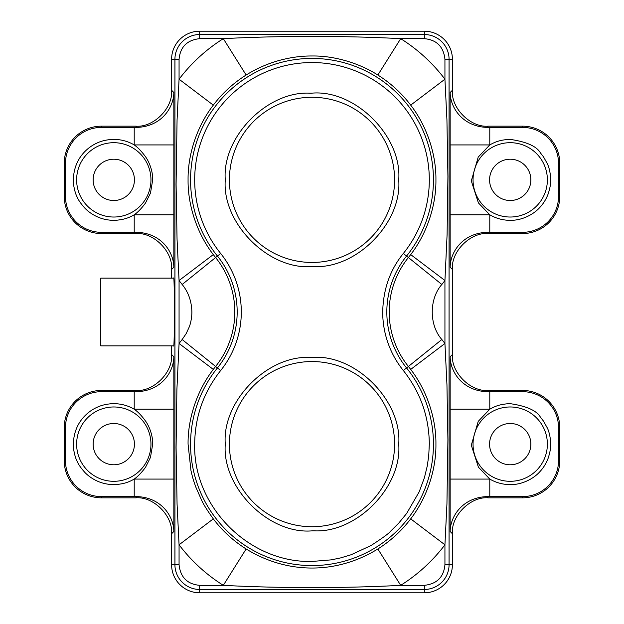 <?xml version="1.0" encoding="UTF-8"?>
<svg xmlns="http://www.w3.org/2000/svg" width="624" height="624" viewBox="0 0 624 624"><rect width="100%" height="100%" fill="white"/><g stroke="black" fill="none" stroke-linecap="round" stroke-linejoin="round"><path stroke-width="0.94" d="M100.753 278.14L100.753 345.86L173.597 345.86C174.01 347.786 174.307 336.5 174.478 312C174.307 287.5 174.01 276.214 173.597 278.14L100.753 278.14M111.485 139.456C106.033 139.885 101.314 141.032 97.321 142.896C92.188 145.174 87.672 148.45 83.764 152.716C77.15 159.994 73.671 169.042 73.32 179.86C72.992 182.832 74.568 192.286 77.134 197.02C78.398 200.148 81.073 203.97 85.168 208.478C88.881 212.183 93.257 215.108 98.303 217.246C103.171 219.258 108.334 220.288 113.786 220.327L116.095 220.264C123.029 219.609 127.842 218.447 134.215 214.796C137.701 212.41 141.476 208.478 145.54 202.987L150.462 193.159L152.701 179.86C152.896 170.711 148.957 161.772 145.985 157.404C141.944 151.718 138.021 147.553 134.215 144.924A40.466 40.466 0 0 0 113.786 139.394L111.485 139.456M76.627 179.86A37.167 37.167 0 0 1 113.786 142.693A37.167 37.167 0 0 1 150.953 179.86A37.167 37.167 0 0 1 113.786 217.027A37.167 37.167 0 0 1 76.627 179.86A37.167 37.167 0 0 0 113.786 217.027A37.167 37.167 0 0 0 150.953 179.86M111.485 403.736C106.033 404.165 101.314 405.311 97.321 407.176C92.188 409.453 87.672 412.729 83.764 417.004C77.15 424.281 73.671 433.329 73.32 444.14C72.992 447.119 74.568 456.565 77.134 461.308C78.398 464.435 81.073 468.25 85.168 472.758C88.881 476.471 93.257 479.388 98.303 481.533C103.171 483.545 108.334 484.567 113.786 484.606L116.095 484.544C123.029 483.896 127.842 482.726 134.215 479.076C137.701 476.697 141.476 472.758 145.54 467.267L150.462 457.439L152.701 444.14C152.896 434.99 148.957 426.052 145.985 421.684C141.944 415.997 138.021 411.84 134.215 409.204A40.466 40.466 0 0 0 113.786 403.673L111.485 403.736M76.627 444.14A37.167 37.167 0 0 1 113.786 406.973A37.167 37.167 0 0 1 150.953 444.14A37.167 37.167 0 0 1 113.786 481.307A37.167 37.167 0 0 1 76.627 444.14A37.167 37.167 0 0 0 113.786 481.307A37.167 37.167 0 0 0 150.953 444.14M512.515 484.544C522.023 484.255 533.395 479.115 540.025 471.51C543.449 467.828 546.14 463.46 548.09 458.39C549.939 452.728 550.805 448.18 550.68 444.748C550.813 439.117 549.206 431.558 547.264 427.861L543.434 421.021L540.501 417.292C536.757 410.623 526.656 406.084 510.214 403.673L507.905 403.736C500.971 404.391 496.158 405.553 489.785 409.204L478.226 421.364L471.307 445.193L478.413 467.189L489.785 479.076A40.466 40.466 0 0 0 510.214 484.606L512.515 484.544M510.214 406.973A37.167 37.167 0 0 1 547.373 444.14A37.167 37.167 0 0 1 510.214 481.307A37.167 37.167 0 0 1 473.047 444.14A37.167 37.167 0 0 1 510.214 406.973A37.167 37.167 0 0 0 473.047 444.14A37.167 37.167 0 0 0 510.214 481.307M512.515 220.264C522.023 219.968 533.395 214.835 540.025 207.23C543.449 203.549 546.14 199.173 548.09 194.111C549.939 188.448 550.805 183.893 550.68 180.469C550.813 174.837 549.206 167.279 547.264 163.574L543.434 156.741L540.501 153.013C536.757 146.344 526.656 141.804 510.214 139.394L507.905 139.456C500.971 140.104 496.158 141.274 489.785 144.924L478.226 157.076L471.307 180.913L478.413 202.909L489.785 214.796A40.466 40.466 0 0 0 510.214 220.327L512.515 220.264M510.214 142.693A37.167 37.167 0 0 1 547.373 179.86A37.167 37.167 0 0 1 510.214 217.027A37.167 37.167 0 0 1 473.047 179.86A37.167 37.167 0 0 1 510.214 142.693A37.167 37.167 0 0 0 473.047 179.86A37.167 37.167 0 0 0 510.214 217.027M435.926 444.14C436.246 419 427.128 390.733 410.701 369.408A123.802 123.802 -128 0 0 408.4 366.46L406.559 367.942A121.438 121.438 0 0 1 312 565.578A121.438 121.438 0 0 1 217.441 367.942L215.6 366.46A123.802 123.802 128 0 0 213.299 369.408C196.872 390.733 187.746 419.008 188.074 444.14L190.975 470.644C192.286 475.87 192.465 477.781 195.889 487.25L201.661 500.339C203.588 504.559 207.464 510.736 213.299 518.872A123.802 123.802 0 0 0 246.145 548.972C287.243 574.345 336.617 574.462 377.855 548.972A123.802 123.802 0 0 0 410.701 518.872C427.128 497.562 436.254 469.264 435.926 444.14M435.926 179.86C436.254 154.729 427.128 126.446 410.701 105.128A123.802 123.802 0 0 0 377.855 75.028C358.519 62.665 333.419 55.622 312 55.988C301.228 55.879 289.965 57.455 278.203 60.723C266.744 64.046 256.058 68.812 246.145 75.028A123.802 123.802 0 0 0 213.299 105.128C196.872 126.438 187.746 154.736 188.074 179.86C187.746 204.992 196.872 233.267 213.299 254.592A123.802 123.802 -128 0 0 215.6 257.54L217.441 256.058A121.438 121.438 0 0 1 312 58.422A121.438 121.438 0 0 1 406.559 256.058L408.4 257.54A123.802 123.802 0 0 0 410.701 254.592C427.128 233.267 436.246 204.992 435.926 179.86M134.433 444.14A20.647 20.647 0 0 1 113.786 464.786A20.647 20.647 0 0 1 93.14 444.14A20.647 20.647 0 0 1 113.786 423.493A20.647 20.647 0 0 1 134.433 444.14M134.433 179.86A20.647 20.647 0 0 1 113.786 200.507A20.647 20.647 0 0 1 93.14 179.86A20.647 20.647 0 0 1 113.786 159.214A20.647 20.647 0 0 1 134.433 179.86M530.86 179.86A20.647 20.647 0 0 1 510.214 200.507A20.647 20.647 0 0 1 489.567 179.86A20.647 20.647 0 0 1 510.214 159.214A20.647 20.647 0 0 1 530.86 179.86M530.86 444.14A20.647 20.647 0 0 1 510.214 464.786A20.647 20.647 0 0 1 489.567 444.14A20.647 20.647 0 0 1 510.214 423.493A20.647 20.647 0 0 1 530.86 444.14M194.68 444.14C194.953 416.645 203.611 392.114 220.654 370.531L217.441 367.942A89.162 89.162 0 0 0 217.441 256.058L220.654 253.469A117.312 117.312 0 0 1 312 62.548A117.312 117.312 0 0 1 403.346 253.469L406.559 256.058A89.162 89.162 0 0 0 406.559 367.942L403.346 370.531C420.389 392.114 429.047 416.645 429.32 444.14L428.711 456.019L427.237 466.105L424.421 477.688L419.164 491.868L406.661 513.443L398.767 523.099L390.211 531.586C388.791 533.504 382.387 538.153 371.015 545.532L351.164 554.728L340.743 557.879L331.204 559.868L312 561.452C249.389 563.098 193.073 506.875 194.68 444.14M312 93.14C355.438 89.474 402.207 136.703 398.72 179.86C402.176 222.589 356.764 268.741 314.223 266.549L312 266.573C268.562 270.247 221.793 223.018 225.28 179.86C221.824 137.132 267.236 90.971 309.777 93.171L312 93.14M229.414 179.86A82.586 82.586 0 0 1 312 97.274A82.586 82.586 0 0 1 394.586 179.86A82.586 82.586 0 0 1 312 262.447A82.586 82.586 0 0 1 229.414 179.86A82.586 82.586 0 0 1 312 97.274A82.586 82.586 0 0 1 394.586 179.86A82.586 82.586 0 0 1 312 262.447A82.586 82.586 0 0 1 229.414 179.86M394.586 444.14A82.586 82.586 0 0 1 312 526.726A82.586 82.586 0 0 1 229.414 444.14A82.586 82.586 0 0 1 312 361.553A82.586 82.586 0 0 1 394.586 444.14A82.586 82.586 0 0 1 312 526.726A82.586 82.586 0 0 1 229.414 444.14A82.586 82.586 0 0 1 312 361.553A82.586 82.586 0 0 1 394.586 444.14M312 530.86C268.562 534.526 221.793 487.297 225.28 444.14C221.824 401.411 267.236 355.259 309.777 357.451L312 357.427C355.438 353.753 402.207 400.982 398.72 444.14C402.176 486.868 356.764 533.029 314.223 530.829L312 530.86M403.346 370.531A93.288 93.288 0 0 1 382.699 312C383.214 289.24 390.101 269.724 403.346 253.469M488.311 126.173L487.079 127.413C462.345 126.493 450.294 107.492 450.154 92.508L452.4 90.262C450.793 108.038 470.543 127.78 488.311 126.173L522.6 126.173A37.167 37.167 0 0 1 559.767 163.34L559.767 196.373A37.167 37.167 0 0 1 522.6 233.54L488.311 233.54C470.543 231.941 450.793 251.683 452.4 269.451L450.154 267.212C450.263 252.353 462.306 233.204 487.079 232.307L488.311 233.54M487.079 127.413L522.6 127.413A35.935 35.935 0 0 1 558.535 163.34L558.535 196.373A35.935 35.935 0 0 1 522.6 232.307L487.079 232.307M488.311 390.46L487.079 391.693C462.345 390.772 450.294 371.771 450.154 356.788L452.4 354.549C450.793 372.317 470.543 392.059 488.311 390.46L522.6 390.46A37.167 37.167 0 0 1 559.767 427.627L559.767 460.66A37.167 37.167 0 0 1 522.6 497.827L488.311 497.827C470.543 496.22 450.793 515.962 452.4 533.738L450.154 531.492C450.263 516.633 462.306 497.484 487.079 496.587L488.311 497.827M487.079 391.693L522.6 391.693A35.935 35.935 0 0 1 558.535 427.627L558.535 460.66A35.935 35.935 0 0 1 522.6 496.587L487.079 496.587M101.4 496.587L101.4 497.827L135.689 497.827L136.921 496.587L101.4 496.587A35.935 35.935 0 0 1 65.465 460.66L65.465 427.627A35.935 35.935 0 0 1 101.4 391.693L136.921 391.693L135.689 390.46L101.4 390.46L101.4 391.693M101.4 497.827A37.167 37.167 0 0 1 64.233 460.66L64.233 427.627A37.167 37.167 0 0 1 101.4 390.46M101.4 232.307L101.4 233.54L135.689 233.54L136.921 232.307L101.4 232.307A35.935 35.935 0 0 1 65.465 196.373L65.465 163.34A35.935 35.935 0 0 1 101.4 127.413L136.921 127.413L135.689 126.173L101.4 126.173L101.4 127.413M101.4 233.54A37.167 37.167 0 0 1 64.233 196.373L64.233 163.34A37.167 37.167 0 0 1 101.4 126.173M410.701 369.408L444.935 343.489L446.956 384.907L447.907 439.639L446.94 503.872L444.935 544.799L410.701 518.872M410.701 105.128L444.935 79.201L446.932 119.925L447.915 176.514L447.104 234.413L444.935 280.511L410.701 254.592M246.145 75.028L223.306 38.665C277.048 35.747 343.691 35.568 400.694 38.665L377.855 75.028M424.32 38.665C436.706 39.819 443.578 46.691 444.935 59.28L444.935 79.201A166.748 166.748 0 0 0 400.694 38.665L424.32 38.665L424.32 34.531A24.749 24.749 0 0 1 449.069 59.28L449.069 564.72A24.749 24.749 0 0 1 424.32 589.469L424.32 585.335L400.694 585.335C346.952 588.253 280.309 588.432 223.306 585.335L246.145 548.972M213.299 518.872L179.065 544.799L177.068 504.075L176.085 447.486L176.896 389.587L179.065 343.489L213.299 369.408M213.299 254.592L179.065 280.511L177.044 239.093L176.093 184.361L177.06 120.128L179.065 79.201L213.299 105.128M179.065 59.28C180.219 46.894 187.091 40.022 199.68 38.665L223.306 38.665A166.748 166.748 0 0 0 179.065 79.201L179.065 59.28L174.931 59.28A24.749 24.749 0 0 1 199.68 34.531L424.32 34.531L424.32 31.2L199.68 31.2A28.08 28.08 0 0 0 171.6 59.28L171.6 90.262C173.207 108.038 153.457 127.78 135.689 126.173M377.855 548.972L400.694 585.335A166.748 166.748 0 0 0 444.935 544.799L444.935 564.72C443.781 577.106 436.909 583.978 424.32 585.335M199.68 585.335C187.294 584.181 180.422 577.309 179.065 564.72L179.065 544.799A166.748 166.748 0 0 0 223.306 585.335L199.68 585.335L199.68 589.469A24.749 24.749 0 0 1 174.931 564.72L174.931 59.28L171.6 59.28M171.6 345.86L171.6 354.549L173.846 356.788C173.737 371.647 161.694 390.796 136.921 391.693M136.921 496.587C161.655 497.507 173.706 516.508 173.846 531.492L171.6 533.738L171.6 564.72A28.08 28.08 0 0 0 199.68 592.8L424.32 592.8A28.08 28.08 0 0 0 452.4 564.72L452.4 533.738M171.6 90.262L173.846 92.508C173.737 107.367 161.694 126.516 136.921 127.413M136.921 232.307C161.655 233.228 173.706 252.229 173.846 267.212L171.6 269.451L171.6 278.14M452.4 354.549L452.4 269.451M452.4 90.262L452.4 59.28A28.08 28.08 0 0 0 424.32 31.2M135.689 233.54C153.457 231.941 173.207 251.683 171.6 269.451M171.6 354.549C173.207 372.317 153.457 392.059 135.689 390.46M135.689 497.827C153.457 496.22 173.207 515.962 171.6 533.738M215.6 257.54L182.161 284.482C188.386 292.118 191.623 301.291 191.872 312C191.896 316.329 190.96 322.78 189.22 327.007L186.217 333.551L182.161 339.518L215.6 366.46A86.798 86.798 0 0 0 215.6 257.54M220.654 370.531A93.288 93.288 0 0 0 220.654 253.469M441.839 339.518L408.4 366.46A86.798 86.798 0 0 1 408.4 257.54L441.839 284.482A166.748 166.748 -52 0 0 444.935 280.511L444.935 343.489A166.748 166.748 -128 0 0 441.839 339.518C429.125 325.237 429 299.005 441.839 284.482M558.535 163.34L559.767 163.34M559.767 196.373L558.535 196.373M558.535 427.627L559.767 427.627M559.767 460.66L558.535 460.66M64.233 427.627L65.465 427.627M65.465 460.66L64.233 460.66M182.161 339.518A166.748 166.748 128 0 0 179.065 343.489L179.065 280.511A166.748 166.748 0 0 0 182.161 284.482M64.233 163.34L65.465 163.34M65.465 196.373L64.233 196.373M522.6 497.827L522.6 496.587M522.6 391.693L522.6 390.46M522.6 233.54L522.6 232.307M522.6 127.413L522.6 126.173M489.785 127.413L489.785 144.924L450.154 144.924L450.154 92.508M450.154 267.212L450.154 214.796L489.785 214.796L489.785 232.307M489.785 391.693L489.785 409.204L450.154 409.204L450.154 356.788M450.154 531.492L450.154 479.076L489.785 479.076L489.785 496.587M134.215 496.587L134.215 479.076L173.846 479.076L173.846 531.492M173.846 356.788L173.846 409.204L134.215 409.204L134.215 391.693M134.215 232.307L134.215 214.796L173.846 214.796L173.846 267.212M173.846 92.508L173.846 144.924L134.215 144.924L134.215 127.413M444.935 564.72L452.4 564.72M450.154 214.796L450.154 144.924M444.935 59.28L452.4 59.28M450.154 479.076L450.154 409.204M199.68 38.665L199.68 31.2M173.846 409.204L173.846 479.076M179.065 564.72L171.6 564.72M173.846 144.924L173.846 214.796M424.32 592.8L424.32 589.469L199.68 589.469L199.68 592.8"/></g></svg>
